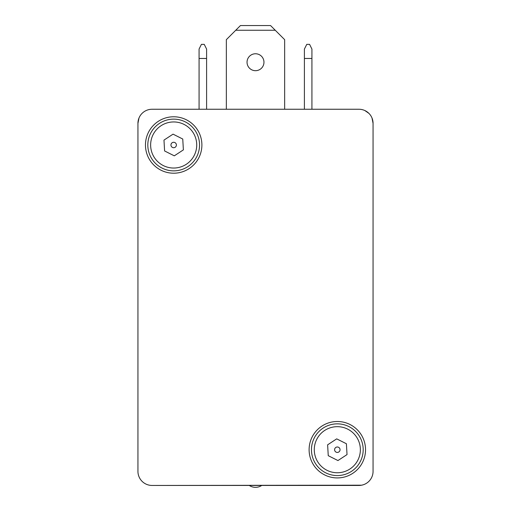 <?xml version="1.0" encoding="UTF-8"?>
<svg xmlns="http://www.w3.org/2000/svg" width="511" height="511" viewBox="0 0 511 511"><rect width="100%" height="100%" fill="white"/><g stroke="black" fill="none" stroke-linecap="round" stroke-linejoin="round"><path stroke-width="0.77" d="M364.892 110.561L368.929 113.385A14.11 14.11 0 0 1 373.062 123.362L373.062 133.703M137.938 133.703L137.938 123.362A14.11 14.11 0 0 1 152.048 109.252L358.952 109.252A14.11 14.11 0 0 1 368.929 113.385M372.014 118.028L373.062 123.362L373.062 451.59M373.062 164.74L373.062 471.34A14.11 14.11 0 0 1 358.952 485.45L152.048 485.45C140.263 481.956 140.263 481.956 152.048 485.45L163.335 485.45L152.048 485.45A14.11 14.11 0 0 1 137.938 471.34L137.938 123.362L138.986 118.028M152.048 485.45L361.647 485.188M361.718 485.175L363.187 484.798M319.452 109.252L293.563 109.252M287.584 109.252L191.548 109.252M183.551 485.45L208.296 485.45M217.137 485.45L232.748 485.45M241.588 485.45L245.919 485.45M254.759 485.45L332.15 485.45M137.938 451.59L137.938 164.74M137.938 204.24L137.938 412.09M373.062 412.09L373.062 204.24M247.037 62.227A8.463 8.463 0 0 1 255.5 53.764A8.463 8.463 0 0 1 263.963 62.227A8.463 8.463 0 0 1 255.5 70.69A8.463 8.463 0 0 1 247.037 62.227M226.347 109.252L226.347 39.66L240.451 25.55L270.549 25.55L284.653 39.66L284.653 109.252M235.75 30.251L275.25 30.251M304.403 49.062L304.403 58.465L311.927 58.465L311.927 49.062L309.577 44.361L306.76 44.361L304.403 49.062M304.403 109.252L304.403 58.465M311.927 109.252L311.927 58.465M199.073 49.062L199.073 58.465L206.597 58.465L206.597 49.062L204.24 44.361L201.423 44.361L199.073 49.062M199.073 109.252L199.073 58.465M206.597 109.252L206.597 58.465M337.324 477.926A28.214 28.214 0 0 1 309.11 449.712A28.214 28.214 0 0 1 337.324 421.498A28.214 28.214 0 0 1 365.537 449.712A28.214 28.214 0 0 1 337.324 477.926M173.676 173.21A28.214 28.214 0 0 1 145.463 144.99A28.214 28.214 0 0 1 173.676 116.776A28.214 28.214 0 0 1 201.89 144.99A28.214 28.214 0 0 1 173.676 173.21M335.829 423.894A25.863 25.863 0 0 0 311.499 451.207A25.863 25.863 0 0 0 338.819 475.53A25.863 25.863 0 0 0 363.142 448.217A25.863 25.863 0 0 0 335.829 423.894M334.609 449.865A2.715 2.715 0 0 0 337.477 452.427A2.715 2.715 0 0 0 340.039 449.552A2.715 2.715 0 0 0 337.164 446.997A2.715 2.715 0 0 0 334.609 449.865M172.181 119.172A25.863 25.863 0 0 0 147.858 146.485A25.863 25.863 0 0 0 175.171 170.815A25.863 25.863 0 0 0 199.501 143.495A25.863 25.863 0 0 0 172.181 119.172M170.961 145.15A2.715 2.715 0 0 0 173.836 147.705A2.715 2.715 0 0 0 176.391 144.837A2.715 2.715 0 0 0 173.523 142.282A2.715 2.715 0 0 0 170.961 145.15M183.379 149.876L174.302 155.836L164.599 150.962L163.974 140.11L173.05 134.15L182.753 139.024L183.379 149.876M347.026 454.592L337.95 460.558L328.247 455.678L327.621 444.826L336.698 438.866L346.401 443.74L347.026 454.592M152.048 109.252L358.952 109.252M335.989 426.711A23.04 23.04 0 0 0 314.316 451.041A23.04 23.04 0 0 0 338.652 472.713A23.04 23.04 0 0 0 360.325 448.377A23.04 23.04 0 0 0 335.989 426.711M172.348 121.988A23.04 23.04 0 0 0 150.675 146.325A23.04 23.04 0 0 0 175.011 167.998A23.04 23.04 0 0 0 196.684 143.661A23.04 23.04 0 0 0 172.348 121.988M249.259 485.45A11.287 11.287 0 0 0 261.741 485.45"/></g></svg>
